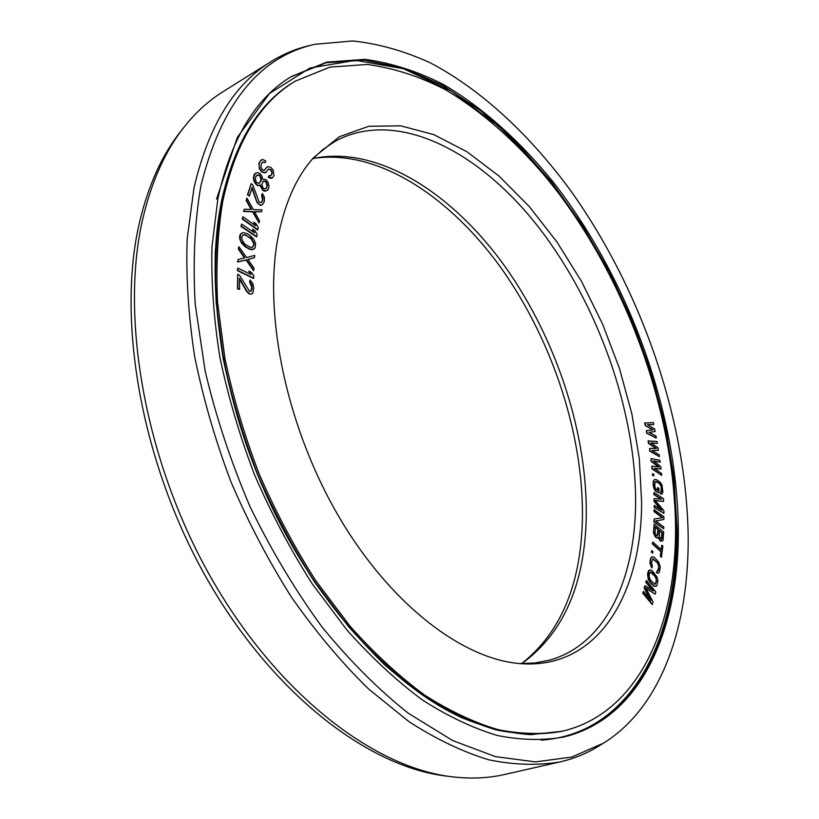 <?xml version="1.0" encoding="UTF-8"?>
<svg xmlns="http://www.w3.org/2000/svg" width="819" height="819" viewBox="0 0 819 819"><rect width="100%" height="100%" fill="white"/><g stroke="black" fill="none" stroke-linecap="round" stroke-linejoin="round"><path stroke-width="1.23" d="M255.415 173.188L254.197 174.549L253.317 178.01L254.289 182.043L256.531 184.91L258.282 185.759L260.155 185.166L263.134 190.121L266.103 190.95L268.376 189.189L269.021 186.312L268.038 182.309L265.827 179.463L262.653 179.197L262.08 176.331L259.848 173.474L258.108 172.614L255.415 173.188L253.675 177.795L254.658 181.838L256.9 184.705L258.65 185.555L260.524 184.961L260.606 185.821M222.676 201.648C217.629 232.463 215.919 265.909 217.547 301.976L224.867 358.2C233.005 396.877 244.431 435.432 259.142 473.863C275.553 511.609 294.42 547.205 315.745 580.63L350 626.136C374.191 653.224 398.945 676.125 424.252 694.829C449.498 710.953 474.109 722.573 498.085 729.668C521.396 734.234 543.212 734.663 563.523 730.937C639.015 712.397 676.361 625.44 675.552 526.863C674.324 410.647 626.33 279.566 551.945 184.521C519.471 144.687 483.179 111.978 444.83 89.363C418.99 76.218 393.181 67.926 367.393 64.466L329.975 67.107L295.27 81.153C259.818 102.324 235.616 142.486 222.676 201.648M277.375 240.929C283.794 205.19 295.874 177.426 313.616 157.627L339.312 136.732L368.837 126.28L400.778 125.839L433.855 134.633L466.912 151.72L498.966 176.024L529.207 206.47L556.93 241.963L581.531 281.449L602.508 323.904L619.41 368.294L631.807 413.585L639.322 458.691L641.625 502.497C641.574 593.847 598.525 668.273 522.583 663.789C465.335 660.769 392.455 606.848 340.11 518.765C287.817 430.753 263.749 318.908 277.375 240.929M647.594 424.795L653.787 424.518L653.408 422.614L644.727 422.993L645.229 425.542L652.763 429.852M645.229 425.542L653.224 429.801L646.232 430.661L646.734 433.231L656.07 437.991L656.039 435.954L648.904 432.35L655.159 431.5L654.657 428.961L647.399 424.682L653.787 424.518M649.027 432.412L655.159 431.5M269.216 175.481L268.13 177.303L270.679 178.327L272.41 177.938L273.904 175.553L273.29 170.26L271.058 167.598L268.1 166.523L263.769 170.342L262.633 169.973L261.097 167.619L261.066 164.844L262.049 162.705L262.838 161.937L265.1 162.684L265.827 161.087L262.684 159.439L260.268 160.893L258.958 164.67L259.756 168.632L262.193 171.888L265.305 172.686L268.673 169.062L270.628 169.492L271.98 171.263L272.143 173.761L270.761 175.87L269.216 175.481L268.489 177.099L272.41 177.938M267.025 166.994L264.537 170.178M262.612 162.162L265.1 162.684M261.179 159.859L258.917 163.237L259.398 168.837L261.834 172.092L264.936 172.891L266.38 172.205M268.437 169.246L270.27 169.697L271.621 171.468L271.775 173.966L270.669 175.87M260.247 186.036L262.766 190.325L264.506 191.165L267.547 190.346M251.208 183.599L247.492 194.891L249.447 196.038L252.037 187.397L256.664 201.024L258.589 203.829L260.565 205.119L262.182 204.945L264.383 201.433L264.435 197.246L262.387 193.581L261.937 195.117L263.053 197.983L262.551 201.024L260.892 202.682L259.142 201.965L252.774 184.94L251.208 183.599L247.86 194.687L249.447 196.038M251.832 188.083L257.064 202.651L260.196 205.323L262.182 204.945M262.387 193.581L261.578 195.321L262.541 199.99L261.456 202.436M648.423 440.776L648.822 443.314L656.541 448.464L649.621 448.413L650.02 450.962L659.469 456.685L659.162 454.78L651.944 450.44L658.466 450.337L658.066 447.809L650.747 442.803L657.36 443.386L657.063 441.492L648.075 440.898L648.474 443.437L656.009 448.464M649.621 448.413L649.672 451.085L659.469 456.685M652.139 450.552L658.466 450.337M651.013 442.987L657.36 443.386M651.054 458.579L651.34 461.107L659.1 467.014L651.924 466.165L652.221 468.693L661.742 475.368L661.517 473.474L654.248 468.407L661.005 469.062L660.708 466.554L653.367 460.831L660.186 462.162L659.96 460.288L651.054 458.579L650.992 461.23L658.496 466.943M651.924 466.165L651.873 468.816L661.742 475.368M654.504 468.581L661.005 469.062M653.685 461.087L660.186 462.162M652.682 473.71L652.467 475.399L653.818 475.788L653.675 474.221L652.682 473.71L652.825 475.286L653.818 475.788M654.545 479.545L653.163 481.47L653.245 485.718L654.043 488.861L655.753 491.328L659.1 492.895L658.783 488.216L657.585 487.54L657.78 490.346L655.558 488.8L654.801 486.271L655.067 481.633L656.408 481.5L659.397 483.19L660.851 484.909L661.793 490.212L661.342 492.055L660.769 492.024L660.902 493.898L661.875 494.144L662.888 492.321L661.998 484.971L660.278 482.207L656.285 479.637L654.545 479.545L653.828 480.333L653.408 482.79L654.391 488.748L656.101 491.205L659.1 492.895M657.585 487.54L657.401 490.141M655.364 481.49L659.049 483.312L660.503 485.032L661.25 487.54L661.056 492.045M660.769 492.024L660.544 494.011L661.875 494.144M654.371 505.364L654.074 507.33L663.922 513.37L663.84 510.606L655.241 500.481L663.564 501.433L663.482 498.689L654.033 492.465L654.084 494.297L661.537 499.201L654.197 498.597L654.258 501.054L661.854 510.227L654.371 505.364L654.422 507.217L663.922 513.37M655.395 500.655L663.564 501.433M654.033 492.465L653.736 494.42L660.933 499.15M654.197 498.597L653.91 501.167L660.882 509.592M658.2 537.735L660.472 541.195L662.991 540.386L663.646 532.002L654.105 524.088L653.695 531.183L654.361 534.531L655.732 536.895L657.381 537.94L658.486 537.295L660.022 540.417L662.315 541.072M654.105 524.088L653.46 532.944L655.374 537.008L657.022 538.052L658.251 537.725M654.412 509.633L654.381 511.445L662.694 517.639L654.248 518.98L654.207 521.703L663.769 528.777L663.789 526.965L655.661 520.945L663.881 519.441L663.922 516.748L654.053 509.756L654.023 511.558L662.274 517.71M654.248 518.98L653.849 521.816L663.769 528.777M655.722 520.986L663.881 519.441M652.835 542.004L652.303 543.857L660.861 551.617L660.411 556.255L661.435 557.166L662.837 546.078L661.824 545.157L661.383 549.764L652.835 542.004L652.661 543.744L661.22 551.504L660.779 556.142L661.793 557.053M661.824 545.157L661.066 549.477M651.863 550.624L651.32 552.16L652.702 553.03L652.886 551.607L651.863 550.624L651.678 552.057L652.702 553.03M651.719 556.94L650.347 558.937L649.928 563.062L651.77 567.874L652.395 566.072L651.525 562.592L652.856 558.742L657.442 562.448L658.722 564.731L658.64 569.819L657.729 571.16L657.073 570.823L656.807 572.512L657.872 573.259L659.428 572.246L660.247 566.932L658.671 562.09L654.668 557.688L652.712 556.654L651.136 557.637L650.306 561.343L650.511 564.496L652.129 567.762M652.692 558.865L657.084 562.561L658.363 564.834L658.671 567.403L657.585 571.089M657.073 570.823L656.449 572.614L657.872 573.259M649.477 570.044L648.484 570.782L647.532 574.078L648.198 579.176L649.856 582.012L653.951 586.209L655.906 586.363L656.889 585.616L657.892 580.732L657.145 577.241L652.497 571.068L650.511 569.86L648.843 570.669L647.983 577.088L650.214 581.91L654.32 586.107L656.265 586.261M643.478 591.379L642.68 593.058L652.088 604.453L653.081 601.985L645.771 587.899L655.18 594.164L655.804 591.84L646.478 580.476L646.058 582.022L653.408 590.98L645.055 585.646L644.481 587.725L650.88 600.358L643.478 591.379L643.048 592.956L652.456 604.35M646.048 588.441L655.18 594.164M646.478 580.476L645.689 582.135L652.456 590.376M645.055 585.646L644.113 587.837L649.795 599.037M246.928 198.106L246.468 200.071L251.556 209.398L244.349 209.255L243.888 211.23L252.948 211.63L259.08 222.922L259.521 220.946L254.453 211.64L261.558 211.773L261.998 209.828L253.388 209.664L246.928 198.106L246.109 200.276L251.075 209.388M244.349 209.255L243.519 211.435L252.58 211.834L259.08 222.922M254.566 211.855L261.558 211.773M242.905 216.738L242.158 218.99L257.545 229.955L258.282 227.713L256.367 224.048L253.767 222.184L255.682 225.86L242.905 216.738L242.526 218.786L257.913 229.76M253.767 222.184L254.924 225.317M241.81 233.026L240.223 234.408L239.639 236.374L239.721 238.749L241.4 242.915L245.26 246.867L249.979 249.406L252.436 249.764L255.118 247.911L255.589 243.581L253.931 239.465L250.112 235.534L247.113 233.65L242.946 232.576L240.602 234.203L240.09 238.554L240.888 240.991L245.639 246.662L250.358 249.201L253.921 249.099M241.656 224.078L240.96 226.382L256.47 236.896L257.156 234.603L255.18 230.958L252.559 229.177L254.535 232.821L241.656 224.078L241.329 226.177L256.838 236.701M252.559 229.177L253.777 232.309M238.094 259.541L237.571 262.019L246.12 260.012L253.501 270.628L254.003 268.161L247.911 259.408L254.586 257.637L254.709 255.395L246.621 257.545L238.872 246.693L238.738 248.956L244.871 257.76L238.094 259.541L237.95 261.824L246.488 259.807L253.87 270.434M247.962 259.5L254.586 257.637M238.872 246.693L238.36 249.15L244.431 257.872M237.838 268.089L237.408 270.618L253.409 278.378L253.818 275.86L251.505 272.389L248.802 271.069L251.126 274.549L237.838 268.089L237.786 270.424L253.777 278.184M248.802 271.069L250.368 274.181M237.684 274.304L237.479 288.851L239.588 289.394L239.445 278.225L247.113 291.421L249.519 293.632L251.556 294.103L252.887 293.089L253.808 287.981L252.723 283.2L249.99 280.047L250.02 282.023L251.74 284.736L252.139 288.442L251.177 291.175L249.488 291.247L239.404 275.051L237.684 274.304L237.858 288.657L239.588 289.394M239.455 279.095L246.734 291.615L249.14 293.826L251.556 294.103M249.99 280.047L249.641 282.217L251.74 287.049L250.849 291.288M655.21 527.262L657.933 529.514L657.176 535.954M659.479 530.804L661.987 532.872L661.24 539.311M650.358 572.061L654.801 576.146L656.039 578.521L656.254 581.081L655.016 584.346M256.726 175.194L259.316 174.908L261.128 177.764L261.189 180.927L258.988 183.538L256.521 182.402L255.61 180.385L255.559 177.211L257.412 174.826L259.869 175.972L260.954 179.699L259.664 183.149M263.012 181.357L265.243 181.388L266.544 183.384L266.912 186.824L265.888 188.698M242.803 235.145L244.83 234.971L246.877 235.862L251.157 238.933L253.532 243.11L253.655 245.116L252.559 247.205M522.645 662.776C560.452 632.37 580.343 585.513 582.329 522.194C584.592 438.462 553.726 342.895 502.364 269.768C450.9 197.246 378.409 149.109 314.373 158.292M521.324 663.615L524.907 661.281C563.82 631.449 584.254 584.336 586.189 519.932C588.339 435.974 557.074 339.998 505.323 266.922C453.491 194.451 380.62 146.939 317.035 157.77L312.848 158.64M311.66 159.879L322.891 149.539L335.053 141.339C396.416 108.088 478.572 150.481 538.185 226.73C597.952 303.665 636.189 410.862 635.605 503.501C635.012 580.036 605.19 644.799 549.262 660.216L534.858 662.981L519.604 663.574M645.075 422.86L645.577 425.419M646.734 433.231L656.418 437.868M646.57 430.538L647.071 433.108M662.346 532.759L662.039 538.37L661.353 539.342L659.346 537.08L659.5 530.415L661.987 532.872M656.643 535.79L655.067 533.548L655.231 526.873L658.281 529.402L657.974 535.012L656.643 535.79M656.613 580.968L655.169 584.377L650.562 580.272L649.078 576.627L649.569 573.146L650.573 571.928L652.149 572.686L655.917 577.2L656.254 581.081M266.861 187.766L264.793 188.943L263.053 188.104L261.865 184.664L263.145 181.204L264.486 180.907L266.216 181.746L267.393 185.176L266.492 187.971M249.57 237.121L251.525 238.728L253.9 242.905L254.033 244.922L252.713 247.184L250.563 247.389L246.181 245.055L244.205 243.448L241.82 239.23L241.687 237.213L243.028 234.951L245.198 234.766L249.201 237.326M217.946 198.249L211.978 246.611C211.077 281.623 213.718 318.519 219.891 357.299C228.112 396.631 239.68 435.851 254.607 474.959C271.263 513.39 290.428 549.621 312.1 583.66L346.918 630.006C371.519 657.596 396.683 680.917 422.43 699.979C448.106 716.42 473.126 728.265 497.502 735.523C521.201 740.212 543.386 740.683 564.045 736.946C641.277 718.171 679.268 629.268 678.327 528.849C676.944 410.708 628.163 277.743 552.569 181.245C519.574 140.807 482.678 107.586 443.663 84.613C417.383 71.263 391.113 62.848 364.854 59.367L326.74 62.121L291.4 76.515C255.63 97.993 231.142 138.565 217.946 198.249M314.998 44.287C259.275 56.613 221.222 103.839 200.85 185.974C194.666 222.031 192.782 261.466 195.198 304.279L205.149 370.997C215.991 416.83 230.968 462.08 250.071 506.746C271.243 550.204 295.229 590.274 322 626.965C349.867 661.015 378.685 689.813 408.466 713.349L452.702 740.571L495.485 756.643L535.493 761.895L571.734 757.063L603.511 743.14C661.977 706.777 689.066 625.44 688.165 535.913C686.383 419.881 641.83 291.073 571.467 191.748C530.63 135.811 482.115 90.182 430.477 62.93C404.473 50.993 378.532 43.673 352.641 40.95L314.998 44.287L309.295 45.629C295.884 48.761 283.108 54.095 270.987 61.63L222.676 91.923C208.497 100.768 195.618 112.52 184.019 127.17C165.52 150.563 151.863 180.743 143.038 217.7C119.646 316.165 144.646 460.759 210.841 577.354C277.078 694.051 373.914 767.843 452.211 776.801C470.771 779.002 488.185 778.245 504.463 774.518L560.083 761.905C573.996 758.691 586.803 753.46 598.515 746.222L603.511 743.14M270.987 61.63C233.978 84.316 208.313 126.402 194.001 187.909L187.172 238.984C185.872 276.034 188.36 315.141 194.625 356.316C203.081 398.116 215.151 439.854 230.825 481.511C248.382 522.461 268.652 561.107 291.636 597.44C315.817 631.879 341.349 662.284 368.233 688.677L409.029 721.713C436.394 739.311 463.073 752.026 489.076 759.878C514.352 764.997 538.022 765.673 560.083 761.905M184.019 127.17L180.508 131.634C162.09 154.945 148.474 184.951 139.68 221.662C116.339 319.471 141.052 462.807 206.695 578.347C272.389 693.99 368.591 767.168 446.57 776.105L452.211 776.801M562.11 731.275L530.712 734.653C508.271 733.159 484.735 727.262 460.104 716.973C435.084 704.084 410.002 686.742 384.869 664.956C360.032 640.745 336.425 612.827 314.046 581.214C292.741 547.829 273.884 512.295 257.494 474.6C242.803 436.23 231.398 397.727 223.28 359.101C217.168 320.997 214.527 284.725 215.366 250.276L221.161 202.651C234.132 143.438 258.425 103.194 294.021 81.91C258.548 103.092 234.326 143.253 221.355 202.395C216.298 233.2 214.578 266.625 216.185 302.682L223.485 358.865C231.613 397.522 243.028 436.046 257.719 474.447C274.119 512.172 292.977 547.727 314.301 581.142L348.546 626.607C372.737 653.664 397.481 676.545 422.799 695.229C448.044 711.342 472.655 722.942 496.631 730.026C519.952 734.592 541.779 735.001 562.11 731.275L563.523 730.937M221.181 202.856C204.689 285.084 222.041 401.044 270.29 503.716C318.673 606.357 393.079 686.271 461.312 717.424M541.134 740.151C631.695 733.916 677.692 638.308 676.474 529.269L671.928 466.646C664.844 423.894 653.859 381.408 638.974 339.209C622.102 297.676 602.047 258.21 578.828 220.813C554.023 185.063 526.934 153.276 497.553 125.44L451.433 91.175L403.491 68.724L355.559 60.309L309.961 68.018L269.502 93.499L237.295 137.438L216.533 199.078M290.776 76.904L326.157 62.725L364.26 60.135L403.634 68.141L442.997 85.565L481.347 111.189L517.803 143.786L551.709 182.207L582.473 225.368L609.623 272.256L632.739 321.918L651.412 373.403L665.284 425.798L673.955 478.091L677.067 529.248C677.948 629.32 640.161 717.946 563.339 737.12M294.021 81.91L295.27 81.153"/></g></svg>
